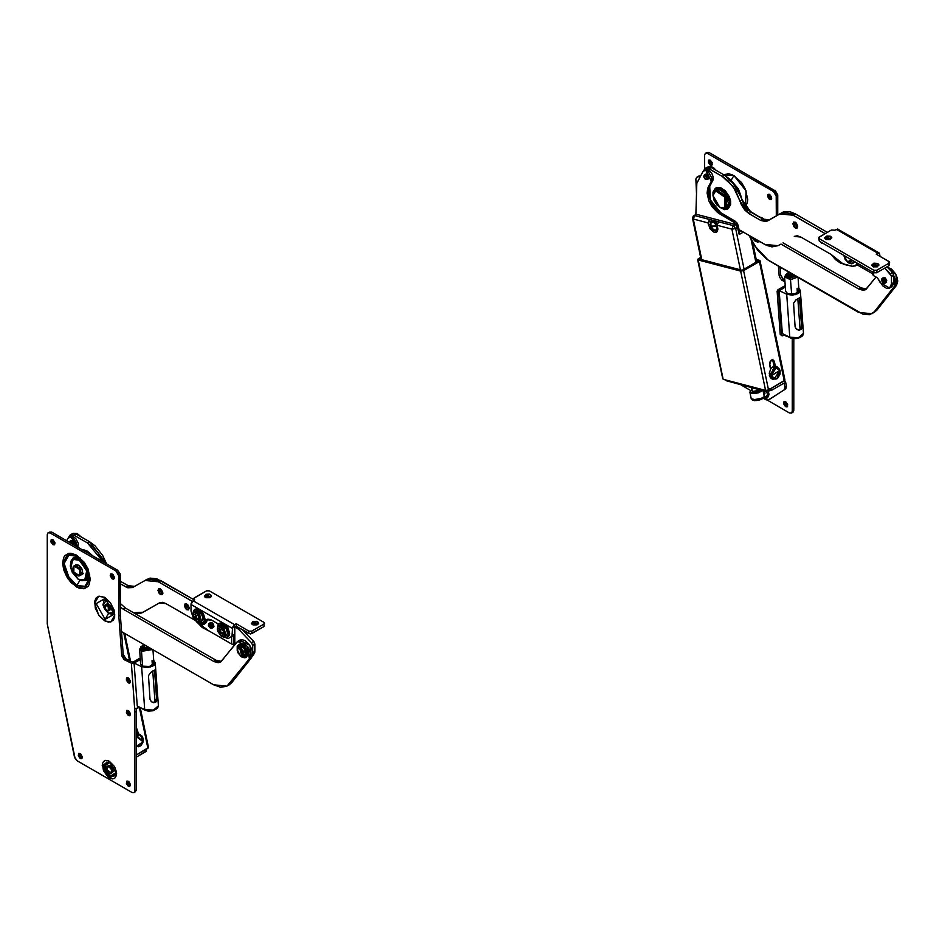 <?xml version="1.0" encoding="UTF-8"?>
<svg xmlns="http://www.w3.org/2000/svg" width="945" height="945" viewBox="0 0 945 945"><rect width="100%" height="100%" fill="white"/><g stroke="black" fill="none" stroke-linecap="round" stroke-linejoin="round"><path stroke-width="1.42" d="M771.132 398.341L772.112 397.715L771.132 398.341M733.875 175.522L731.076 180.377L733.875 175.522L728.583 173.691L723.764 174.766L733.875 175.522L746.018 190.89L745.451 206.872L747.424 202.419L747.696 199.454L745.357 189.248L741.553 182.645L733.875 175.522M762.143 217.858L761.788 218.472L762.143 217.858L758.398 216.523L765.155 220.126L762.143 217.858M785.165 401.542L787.209 405.795L785.708 406.669L784.208 401.625L785.708 401.767L783.937 401.838L783.748 404.023L785.295 406.385L786.878 406.941L787.657 404.413L785.708 401.767L787.197 406.811L785.708 406.669L787.752 406.031L785.708 404.212L785.165 401.542M769.135 194.245L771.191 198.497L769.679 199.371L768.179 194.327L769.679 194.469L767.919 194.54L767.718 196.725L769.265 199.088L770.86 199.643L771.64 197.115L769.679 194.469L771.179 199.513L769.679 199.371L771.734 198.733L769.691 196.914L769.135 194.245M709.766 159.965L711.821 164.217L710.309 165.091L708.809 160.048L710.309 160.201L708.549 160.272L708.348 162.446L709.896 164.808L711.49 165.363L712.27 162.835L710.309 160.201L711.809 165.245L710.309 165.091L712.365 164.454L710.321 162.635L709.766 159.965M785.708 335.936L786.701 336.219L785.708 335.936M783.44 279.413L781.928 280.287L783.44 279.413L784.87 280.11L783.688 279.543L782.176 280.417L784.988 281.752L781.928 280.287L779.389 276.991L781.928 280.287L783.44 279.413L780.712 275.456L780.05 266.998L780.617 274.806L783.44 279.413M791.473 413.119L789.477 412.93L791.473 413.119L792.3 411.288L791.473 413.119L792.985 412.256L793.812 410.425L792.3 411.288L792.3 338.57L792.3 411.288L793.812 410.425L793.812 338.771L793.812 410.425L792.548 412.41M706.647 152.617L708.998 152.523L775.514 190.996L777.735 194.835L777.782 215.094L777.782 195.509L774.959 190.607L708.998 152.523L705.49 153.196L707.486 153.397L774.002 191.859L776.223 195.709L776.282 215.968L776.282 196.383L777.782 195.509L776.282 196.383L773.447 191.481L774.959 190.607L773.447 191.481L707.486 153.397L708.998 152.523L705.49 153.196L704.663 155.027L705.49 153.196M704.663 168.706L704.663 155.027L704.663 168.706M778.42 266.053L779.117 275.68L780.617 274.806L779.117 275.68L778.42 266.053M789.477 412.93L767.08 399.995L789.477 412.93M750.495 390.427L741.057 384.969L750.495 390.427M781.291 335.002L780.263 334.412L777.144 291.19L777.818 289.867L785.271 285.555L778.007 289.749L779.507 290.458L785.378 287.067L779.33 290.587M784.078 334.979L782.791 335.723L784.078 334.979M779.507 290.458L778.007 289.749L777.144 291.414L778.645 292.135L779.176 290.717L778.645 292.135L781.763 335.132L782.602 335.806L780.263 334.412L777.144 291.414L778.645 292.135L781.763 335.132L780.263 334.412L782.141 335.794M858.674 312.393L768.415 260.288L755.09 246.22L748.853 235.281L757.949 250.567L766.572 259.107L863.376 314.425L869.79 314.626L876.795 310.184L896.592 285.272L895.978 274.676L887.343 267.246L891.478 269.112L895.399 273.625L897.1 277.381L897.75 281.067L896.592 285.272L894.431 286.524L896.592 285.272L876.795 310.184L871.999 313.716L858.674 312.393M783.051 242.83L860.978 287.823L858.816 289.075L780.877 244.082L858.816 289.075L860.978 287.823L783.051 242.83M875.991 277.015L866.092 289.312L863.364 290.351L858.816 289.075L865.478 289.737L875.991 277.015M893.698 275.716L894.431 286.524L874.621 311.425L895.092 285.378L895.399 280.523L893.698 275.716M872.022 313.705L876.795 310.184L874.149 312.476M866.47 288.957L860.978 287.823L866.47 288.957M705.088 168.399L707.262 167.147L711.254 167.537L724.449 175.156L730.154 179.479L737.561 188.858L743.585 203.659L748.251 210.156L762.958 219.157L769.596 219.819L766.56 220.409L762.958 219.157L760.784 220.398L748.936 213.558L744.743 210.003L741.423 204.9L735.387 190.11L727.993 180.731L722.275 176.408L707.982 168.281L705.088 168.399L703.541 170.844L705.088 168.399L709.093 168.789L711.254 167.537L724.449 175.156L722.275 176.408L733.166 186.685L740.053 201.179L742.215 199.927L751.098 212.306L748.936 213.558L760.784 220.398L766.017 221.591L783.44 211.975L789.925 211.715L795.395 213.948L793.233 215.188L795.395 213.948L827.359 232.399L795.395 213.948L782.07 212.625L767.446 221.059L760.784 220.398L762.958 219.157L751.098 212.306L748.936 213.558L740.053 201.179L742.215 199.927L735.328 185.433L724.449 175.156L722.275 176.408L709.093 168.789L711.254 167.537L710.191 167.017L711.987 166.958L716.18 170.383L713.321 167.537L709.093 166.792L706.553 167.726M739.214 230.615L742.073 231.36L739.214 230.615M705.478 174.329L706.966 174.163L708.372 175.51L708.573 178.77L706.6 174.022L705.478 174.329M739.049 233.167L739.569 232.411L738.116 225.335L736.734 222.536L719.11 211.621L714.763 207.427L711.266 201.994L709.104 196.076L708.573 190.512L709.175 187.382L713.109 179.822L713.168 176.786L711.774 173.372L708.703 170.206L707.368 169.627L703.789 170.679L705.868 170.502L707.368 169.627L705.572 169.687M738.907 233.143L739.533 232.186L738.116 225.335L737.112 225.926L735.375 224.461L733.308 225.666L694.681 215.566L696.749 214.373L735.375 224.461L737.691 227.332L735.623 228.525L737.691 227.332L739.191 234.49L743.337 232.092L739.191 234.49L737.112 225.914L738.116 225.335L735.423 221.378L733.911 222.252L736.143 224.851L733.911 222.252L717.598 212.495L711.975 206.589L708.868 200.895L707.049 193.146L707.663 188.256L711.597 180.696L711.656 177.66L708.526 172.084L704.911 170.383L702.832 171.718L703.777 170.691M702.832 171.718L696.831 183.33L695.91 214.456L696.831 183.33L702.832 171.718M739.533 232.186L738.801 232.612L739.533 232.186M735.423 221.378L733.911 222.252L719.133 213.511L720.645 212.649L735.423 221.378M709.754 186.082L710.38 200.033L720.645 212.649L719.133 213.511L708.868 200.895L708.242 186.945L709.754 186.082L708.242 186.945L711.349 181.275L712.861 180.4L709.754 186.082M712.861 180.4L707.368 169.627L705.868 170.502L711.349 181.275L712.861 180.4M769.573 364.605L771.38 360.092L772.856 359.821L774.309 361.203L775.408 366.223L774.475 361.781L773.022 361.392L772.136 359.809L773.022 361.392L774.475 361.781L772.904 359.832L770.919 360.423L769.632 362.644L770.506 369.058L769.573 364.605M756.272 259.462L759.437 260.288L756.272 259.462M768.521 389.942L784.267 380.859L759.378 261.541L743.644 270.624L768.521 389.942L784.905 380.126L784.267 380.859L759.378 261.541L759.993 260.643L759.437 260.288L760.016 260.725L759.378 261.541L743.644 270.624L740.679 271.109L698.237 260.029L723.114 379.347L765.568 390.439L740.679 271.109L743.644 270.624L768.521 389.942L765.568 390.439L768.521 389.942M698.284 258.776L700.67 257.394L697.823 259.131L698.237 260.029L740.679 271.109L765.568 390.439L723.114 379.347L697.658 259.591L698.284 258.776M700.906 258.481L699.749 259.154L742.191 270.246L757.925 261.151L756.555 260.796L757.925 261.151L742.191 270.246L699.749 259.154L700.906 258.481M774.038 366.27L773.022 361.392L774.038 366.27M722.701 378.461L697.658 259.591M784.102 383.091L770.99 390.651L767.517 390.38L765.592 391.324L764.292 390.108L724.39 379.677L764.292 390.108L765.261 391.301L767.505 390.344L771.191 390.545L784.102 383.091L784.917 387.048L784.102 383.091M769.206 399.487L784.255 389.765L784.917 387.048L786.429 386.174L785.756 388.891L769.065 399.57L763.182 398.27L766.147 399.841L768.545 399.806L785.756 388.891L769.206 399.487M785.602 382.229L786.429 386.174L785.342 381.556L783.7 381.189L785.602 382.229M770.588 388.738L783.7 381.189L770.789 388.643L771.191 390.545L770.789 388.643L768.935 388.95M765.261 391.301L726.292 380.717M769.076 389.623L769.336 390.852L769.076 389.623M770.447 398.766L769.076 399.558M784.255 389.765L785.756 388.891L786.429 386.174L784.917 387.048L784.255 389.765M883.232 277.759L884.933 277.665L883.232 277.759M889.611 288.071L891.773 286.831L893.698 282.555L893.698 275.326L892.517 272.621L893.616 274.641L891.537 276.578L890.344 273.873L892.517 272.621L886.965 266.856L892.517 272.621L890.344 273.873L884.803 268.108L891.454 275.893L891.466 284.882L889.127 288.308L886.54 288.32L882.713 285.886L877.492 277.877L873.629 275.645L873.629 272.609L873.629 275.645L877.492 277.877L880.268 282.697L889.599 288.083L891.537 283.807L891.537 276.578L893.698 275.326L893.698 282.555L891.537 283.807L893.698 282.555L893.627 283.642L891.761 286.843M873.629 266.927L873.629 265.769L873.629 266.927M886.032 282.602L886.812 280.192L884.933 277.665L886.032 282.602M872.731 273.826L857.15 264.824L872.731 273.826M872.731 272.089L872.79 274.747L873.629 275.645L872.731 272.089M741.73 198.226L731.962 181.298L738.435 188.846L741.73 198.226M725.299 207.971L726.244 207.427L726.339 196.052L716.44 190.016L715.306 190.666L725.205 196.702L725.11 208.077L719.83 207.427L713.05 195.674L716.062 190.228M724.449 207.994L720.905 207.947L717.007 205.077L714.054 200.364L713.05 195.379L713.664 192.756L716.275 190.866L718.755 191.233L722.653 194.103L724.803 197.127L726.528 202.218L726.433 205.207L724.921 208.183L725.299 196.867L715.306 190.666L724.803 197.127L724.449 207.994M725.11 208.077L727.674 205.88L728.311 203.151L726.422 196.206L724.189 193.052L720.125 190.063L717.538 189.685L715.117 190.772M885.04 277.724L883.398 278.68L884.733 283.346L883.28 283.181L881.933 278.503L885.04 277.724M883.28 283.181L881.378 280.181L882.287 278.385L884.142 279.318L885.288 281.681L884.945 283.181L883.28 283.181M851.669 260.04L850.571 262.474L847.759 262.119L851.669 260.04M851.079 259.591L850.087 262.297L847.618 262.048L845.149 259.45L844.133 256.012L847.618 262.048L851.079 259.591M851.126 262.037L852.65 260.489M850.571 262.474L852.662 260.489M707.427 177.849L708.974 176.951L707.427 177.849L706.931 179.644L703.777 176.821L704.273 175.026L707.427 177.849L706.86 176.443L705.502 175.097L703.978 175.286L703.907 177.294L705.336 179.337L707.002 179.597L707.427 177.849M706.789 175.085L706.754 174.211M709.01 177.955L708.348 177.589M710.935 226.091L717.29 225.961L713.546 222.335L711.018 222.701L710.935 226.091L713.357 229.481L715.164 230.178L716.499 229.493L716.593 226.103L710.935 226.091M713.062 221.39L714.16 221.39M714.774 221.626L717.066 223.835M717.798 228.678L717.373 229.162M777.062 366.648L775.703 366.294L769.36 375.685L770.718 376.039L777.062 366.648L780.038 370.558L770.718 376.039L776.802 378.957L780.038 370.145L773.695 379.536L770.718 376.039L769.36 375.685L772.337 379.181L770.258 377.693L769.171 373.216L770.919 368.444L773.53 366.412L775.432 366.235M780.038 370.145L773.967 367.239L770.718 376.039L780.038 370.145M780.038 370.558L778.621 368.077L777.109 367.357L775.396 367.522L773.045 369.353L771.474 374.775L773.057 378.343L775.408 379.099L777.912 377.87L780.038 373.936L780.038 370.558M750.696 236.345L754.027 239.676L756.815 239.876L753.756 239.522L750.696 236.345M757.205 240.101L753.897 239.605L757.205 240.101M764.174 396.865L757.996 400.172L751.275 399.026M752.35 399.971L763.336 398.01M760.229 390.131L756.012 392.376L752.409 391.49L760.229 390.131M762.461 390.568L755.433 393.545L749.798 392.033L751.96 389.387L749.822 392.128L752.267 393.533L758.339 392.931L762.461 390.568M764.257 396.557L763.04 390.71L764.269 396.687L761.977 399.073L754.405 400.621L751.216 398.837L757.76 400.219L764.257 396.699M751.204 398.388L749.798 392.045M763.288 398.058L759.709 399.959M758.54 400.267L756.142 400.609M755.02 400.621L752.444 400.03M788.862 272.089L787.917 272.833L790.681 275.467L787.492 273.826L787.598 275.385L790.8 277.027L790.811 273.211L790.681 275.467L793.564 274.806L790.681 275.467L790.8 277.027L794.662 275.432L790.8 277.027L788.39 276.448L787.598 275.373M786.878 273.707L786.086 276.176L790.611 277.936L786.866 273.719L785.886 274.487L790.552 279.779L790.611 277.936L795.914 276.164L790.611 277.936L790.552 279.779L797.545 277.098L790.552 279.779L791.615 294.486L790.552 279.779L784.622 276.731L786.464 274.085M796.517 329.309L797.379 329.38M797.048 288.237L797.391 292.974L797.048 288.237L798.997 290.623L797.037 293.198L792.323 294.462L787.634 293.682L785.697 291.45L784.622 276.731M797.793 298.478L800.025 329.155L797.793 298.478M779.176 290.647L782.295 333.644L789.807 337.223L786.689 294.226L779.176 290.647L785.378 287.067L779.176 290.647L786.689 294.226L789.807 337.223L798.655 337.648L803.439 333.384L802.671 335.782L798.289 338.369L793.351 338.735L790.174 337.885L782.295 333.644L779.176 290.647M783.322 334.235L789.807 337.223L798.135 337.778L803.404 333.963M798.82 288.166L800.32 290.387L795.525 294.651L786.689 294.226L792.323 295.171L797.97 293.647L800.32 290.552L798.82 288.166M795.064 326.816L793.505 303.262L795.832 299.978L800.072 297.533L800.97 299.837L802.506 326.663L801.301 329.309L798.891 330.254L796.387 329.214L795.064 326.816L793.505 303.262L795.832 299.978L800.072 297.533L800.97 299.837L799.624 299.199L800.97 299.837L802.506 326.663L801.301 329.309L798.891 330.254L796.387 329.214L795.064 326.816M790.174 337.885L796.824 338.464L801.065 336.751M798.986 290.481L794.993 294.037L787.634 293.682L785.685 291.308M797.887 329.781L796.942 329.592L797.887 329.781M799.659 329.403L798.808 329.722L799.659 329.403M800.887 328.057L801.23 327.124L800.887 328.057M801.419 326.096L801.466 325.033L801.419 326.096M801.419 323.922L801.466 325.033L801.419 323.922M797.934 329.462L796.694 329.321M801.265 321.82L802.612 322.469L801.265 321.82M872.778 266.561L871.727 265.096L877.87 263.631L877.87 266.124L872.448 266.348L875.33 265.521L877.87 266.124L877.87 263.631L878.85 264.695L877.326 266.821L873.322 266.821L871.727 265.096L873.948 263.171L877.326 263.371L878.921 265.096L872.778 266.561M825.658 239.357L824.607 237.892L830.749 236.427L830.749 238.92L825.328 239.144L828.21 238.317L830.749 238.92L830.749 236.427L831.73 237.49L830.206 239.617L826.202 239.617L824.607 237.892L826.828 235.966L830.206 236.167L831.801 237.892L825.658 239.357M889.233 264.234L888.985 265.699L876.736 272.762L873.912 272.762L873.912 270.258L876.736 270.258L888.985 263.194L889.422 261.93L876.263 254.217L879.405 253.142L880.031 256.39L879.405 253.142L837.613 229.08L834.801 230.273L831.505 230.001L819.008 237.254L819.008 239.746M838.534 230.131L837.931 229.198L834.801 230.273L831.505 230.001L819.256 237.077L819.256 238.707L873.912 270.258L819.256 238.707L819.256 241.211L873.912 272.762L819.256 241.211L818.665 237.892M889.576 262.379L888.985 265.699L888.985 263.194L876.736 270.258L876.736 272.762L888.985 265.699L888.985 261.552L876.263 254.217L877.87 253.284L836.408 229.351L877.87 253.284L879.405 253.142M876.736 272.762L876.736 270.258L873.912 270.258L873.912 272.762L876.736 272.762M716.227 231.36L717.243 231.466L714.349 232.446L716.227 231.36L714.125 230.237L716.227 231.36M717.645 227.662L716.44 232.246L714.349 232.446L710.014 228.808L708.065 222.902L693.287 219.051L701.769 259.686L693.287 219.051L708.065 222.902L709.447 219.429L710.356 223.776L709.447 219.429L694.681 215.566L696.749 214.373L735.375 224.461L733.308 225.666L735.623 228.525L744.093 269.148L735.623 228.525L731.926 229.139L717.149 225.276L717.574 230.781L716.664 232.104L714.349 232.446L708.561 225.288L710.356 224.248L708.561 225.288L708.065 222.902L709.447 219.429L718.543 221.803L717.101 224.284L717.645 227.662M740.396 269.774L731.926 229.139L740.396 269.774M755.87 262.344L751.051 239.227L755.87 262.344M695.827 214.515L695.461 215.035M701.119 259.509L692.567 218.496L693.287 219.051L692.567 218.496L693.181 216.192L694.681 215.566L693.287 219.051L694.681 215.566L693.843 215.649L695.91 214.456M733.308 225.666L731.926 229.139L735.623 228.525L733.308 225.666L718.543 221.803L717.149 225.276L731.926 229.139L733.308 225.666M795.312 227.934L793.587 222.099L795.312 222.276L797.048 228.111L795.312 227.934L797.486 226.682L795.312 227.934L793.954 226.67L792.867 223.693L793.954 221.969L796.257 223.032L797.722 225.938L797.048 228.111L795.312 227.934M795.052 222.134L797.745 226.824L795.749 224.851L795.052 222.134M821.701 243.172L820.26 241.79L823.142 243.456L821.701 243.172M739.002 229.588L766.537 245.381L771.9 246.928L778.018 245.735L764.682 244.424L739.002 229.588M780.18 244.483L778.018 245.735M794.237 236.38L800.899 237.03L831.127 254.488L800.899 237.03L797.297 235.777L794.237 236.38M843.684 264.305L831.127 254.488L835.534 259.603L840.436 263.1L852.142 266.254L843.684 264.305M855.319 265.888L857.682 264.505M857.245 263.147L855.308 265.899L852.142 266.254L855.52 265.758L857.245 263.147M793.233 215.188L825.186 233.651L791.378 214.232L786.016 212.684L779.897 213.877L793.233 215.188M696.725 177.306L699.194 175.924L696.548 177.412L695.898 179.125L696.725 177.306L700.528 176.16L697.02 177.176L698.627 176.242M695.898 179.125L696.43 192.851L695.898 179.125M853.642 263.005L854.764 261.718L852.697 263.549L849.035 263.194L851.906 263.844L854.115 261.34L852.697 263.549M843.956 255.469L844.145 256.378L843.956 255.469M847.299 261.848L849.035 263.194L847.299 261.848M759.886 241.648L755.173 241.211L757.689 242.085L759.839 241.672M750.46 236.203L755.173 241.211L750.46 236.203M727.343 209.105L728.276 208.561L730.591 200.99L725.406 190.878L724.472 191.422L729.646 201.533L727.331 209.105L719.535 207.238L724.697 209.648L727.426 209.058L729.221 206.884L729.634 201.45L728.323 197.186L724.472 191.422L725.406 190.878L729.268 196.643L730.579 200.907L730.627 204.758L728.371 208.514M716.275 187.795L720.503 187.571L725.406 190.878L716.286 187.783L715.341 188.327L724.472 191.422L719.558 188.114L715.259 188.386L712.991 192.13L713.05 196.017L715.341 188.327M764.092 390.994L764.966 393.333L764.422 394.561L764.93 392.896L764.092 390.994M768.084 394.809L766.986 390.687L768.084 394.809L769.017 394.266L768.12 390.533L769.017 394.266L766.702 397.857L765.426 398.164L768.084 394.809M766.501 390.97L767.517 394.809L766.501 390.97M763.843 397.585L766.643 397.349L767.517 394.809L764.363 397.88L765.426 398.164L763.843 397.585M767.647 397.313L769.017 394.266L768.309 396.735L766.702 397.857M763.962 394.715L763.265 391.324L763.962 394.715M874.408 250.177L875.129 250.673M849.909 236.026L850.63 236.522M76.462 555.081L68.17 553.486L62.642 563.055L68.17 579.013L76.462 586.987L76.911 585.498L69.257 578.139L64.154 563.409L69.257 554.585L76.911 556.05L76.462 555.081L84.14 562.192L87.956 568.795L90.283 579.013L89.232 584.506L87.956 586.526L84.14 588.735L79.156 588.239L71.17 582.722L66.693 576.674L63.693 569.764L62.642 563.055L63.693 557.55L64.981 555.53L68.784 553.333L71.17 553.238L76.462 555.081L85.924 565.571L89.657 578.139L85.924 586.396L76.911 585.498L79.994 580.147L76.911 585.498L67.886 575.977L64.154 563.409L67.886 555.164L76.911 556.05L80.23 557.975L76.911 556.05L84.554 563.409L89.657 578.139L84.554 586.975L76.911 585.498L76.462 586.987L84.755 588.581L90.283 579.013L84.755 563.055L76.462 555.081M104.73 597.405L98.646 596.236L94.594 603.264L98.646 614.971L104.73 620.83L105.178 619.341L96.106 603.619L105.178 598.386L104.73 597.405L110.376 602.638L114.109 610.045L114.688 617.144L113.164 620.499L108.616 622.176L104.73 620.83L99.095 615.608L95.362 608.19L94.783 601.091L96.307 597.748L99.095 596.13L104.73 597.405L114.25 614.108L105.178 619.341L108.604 613.411L114.05 611.793L111.746 614.132L108.604 613.411L105.178 619.341L96.106 603.619L105.178 598.386L114.25 614.108L105.178 619.341L104.73 620.83L110.825 621.999L114.877 614.971L110.825 603.264L104.73 597.405M115.94 773.553L114.392 776.01L112.549 776.365L110.388 775.609L107.246 772.691L104.73 765.816L106.395 762.154L110.14 762.414L104.741 765.958L110.388 775.609L109.443 777.959L116.672 773.79L109.443 761.28L102.225 765.45L109.443 777.959L109.892 776.471L103.737 765.816L109.892 762.261L109.443 761.28L114.558 766.678L116.53 772.089L116.53 775.337L114.558 778.467L112.207 778.928L108.037 776.991L103.442 770.789L102.367 763.903L103.442 761.528L105.438 760.371L108.037 760.63L110.388 762.556L116.046 772.927L109.892 776.471L116.034 772.632M89.48 576.32L86.893 580.395L82.321 580.667L89.527 576.013M108.604 604.115L109.939 609.962L110.955 608.793L110.6 606.501L108.604 604.115L106.903 603.949L108.604 604.115M128.296 781.326L129.796 786.37L128.296 786.216L130.351 785.578L128.307 783.771L127.752 781.09L129.808 785.354L128.296 786.216L126.335 783.57L126.795 781.172L129.111 781.976L130.375 784.492L129.477 786.488L128.296 786.216L126.795 781.172L128.296 781.326M80.23 753.578L81.731 758.622L80.23 758.469L82.286 757.831L80.242 756.012L79.687 753.342L81.742 757.595L80.23 758.469L78.27 755.823L78.73 753.425L81.046 754.228L82.357 757.252L81.412 758.74L80.23 758.469L78.73 753.425L80.23 753.578M112.278 574.028L113.778 579.072L112.278 578.919L114.321 578.281L112.278 576.462L111.734 573.792L113.778 578.045L112.278 578.919L110.199 575.753L110.778 573.875L113.081 574.678L114.357 577.194L113.447 579.19L112.278 578.919L110.778 573.875L112.278 574.028M52.908 539.749L54.408 544.792L52.908 544.639L54.952 544.001L52.908 542.194L52.365 539.512L54.408 543.777L52.908 544.639L50.947 542.005L51.136 539.819L53.322 540.032L54.987 542.914L54.078 544.911L52.908 544.639L51.408 539.595L52.908 539.749M128.296 710.593L129.796 715.637L128.296 715.483L130.351 714.845L128.307 713.038L127.752 710.356L129.808 714.621L128.296 715.483L126.335 712.849L126.795 710.439L129.111 711.242L130.375 713.758L129.477 715.755L128.296 715.483L126.795 710.439L128.296 710.593M128.296 677.943L129.796 682.987L128.296 682.845L130.351 682.207L128.307 680.388L127.752 677.719L129.808 681.971L128.296 682.845L126.335 680.199L126.535 678.014L128.709 678.226L130.375 681.121L129.477 683.105L128.296 682.845L126.795 677.801L128.296 677.943M135.147 791.957L136.399 789.973L136.399 711.16L134.887 712.034L134.627 708.348L137.639 708.195L137.521 706.683L137.639 708.195L139.01 707.403L136.942 708.478L134.627 708.348L131.343 663.095L134.344 662.941L131.343 663.095L124.764 659.964L126.028 658.96L132.843 662.221L140.203 657.98L132.843 662.221L126.276 659.09L124.516 659.834L121.704 655.228L123.216 654.353L126.028 658.96L123.996 659.48L121.799 655.877L118.869 616.187L118.869 575.93L118.042 573.142L116.046 571.028L50.073 532.945L48.077 532.744L47.25 534.575L47.25 623.806L75.127 758.575L77.195 760.796L132.064 792.477L134.06 792.678L134.887 790.847L134.887 712.034L131.343 663.095L124.516 659.834L126.028 658.96L124.114 656.999L123.216 654.353L120.381 615.325L120.169 573.686L117.546 570.166L51.585 532.07L49.234 532.165M110.388 765.757L112.018 772.75L113.211 771.356L112.42 767.907L110.388 765.757L108.356 765.556L110.388 765.757M136.399 711.16L136.21 708.596L136.399 711.16L134.887 712.034L134.887 790.847L136.399 789.973L136.399 711.16M134.06 792.678L136.399 789.973L134.06 792.678L132.064 792.477L77.195 760.796L74.466 756.803L47.25 623.806L47.25 534.575L48.077 532.744L51.585 532.07L48.077 532.744M117.546 570.166L51.585 532.07L50.073 532.945L116.046 571.028L117.546 570.166L116.046 571.028L118.869 575.93L120.381 575.056L117.546 570.166M120.381 615.325L120.381 575.056L118.869 575.93L118.869 616.187L120.381 615.325L118.869 616.187L121.704 655.228L123.216 654.353L120.381 615.325M134.344 662.941L140.309 659.492L134.344 662.941M107.08 599.721L102.993 604.54L108.604 613.411L104.6 609.194L103.052 604.954L103.903 600.547L107.08 599.721M78.683 557.231L71.04 561.141L73.568 557.314L78.683 557.231M109.892 776.471L103.737 765.816L109.892 762.261L116.046 772.927L109.892 776.471M213.605 684.818L121.562 631.567L213.605 684.818L220.575 687.298L226.552 686.342L231.726 682.597L251.535 657.696L249.858 645.293L239.817 640.143L237.656 641.395L247.684 646.545L249.362 658.948L251.535 657.696L249.362 658.948L226.942 686.141L213.605 684.818M123.181 609.206L120.381 607.103L123.181 609.206L125.342 607.954L123.181 609.206L213.747 661.5L123.181 609.206M120.381 603.453L125.342 607.954L215.921 660.248L213.747 661.5L215.921 660.248L125.342 607.954L120.381 603.453M239.806 640.155L242.074 639.659L244.944 640.556L249.161 644.325L252.031 649.806L252.587 655.133L251.535 657.696L229.103 684.889L231.726 682.597L229.564 683.849L250.023 657.803L250.33 652.948L248.169 647.301L242.782 641.809L238.624 641.017L236.604 642.305L221.035 661.736L218.307 662.776L213.747 661.5L220.409 662.161L237.656 641.395M221.402 661.382L215.921 660.248L221.402 661.382M70.591 540.871L71.714 540.564L73.178 541.627L73.958 544.993L71.714 540.564L70.591 540.871M70.686 536.228L72.481 536.169L77.821 547.226L78.281 543.34L75.765 538.414L72.481 536.169L70.981 537.043L76.864 546.671L76.238 542.477L73.639 538.638L70.024 536.925L67.945 538.272L72.481 536.169L68.914 537.232M67.945 538.272L66.646 540.776L67.945 538.272M75.305 533.571L77.1 533.512L81.294 536.937L77.1 533.512L73.226 533.37L71.666 534.279M136.399 727.662L138.537 733.911L136.399 727.662M146.002 749.078L136.399 754.901L147.869 748.275L139.387 707.581L147.869 748.275L148.507 747.554L136.399 754.901L145.778 749.468M129.607 660.673L123.83 632.985L129.607 660.673M137.179 733.958L136.399 730.237L137.179 733.958M146.392 750.932L136.399 757.039L146.014 751.488L146.062 749.326M145.613 749.586L146.014 751.488L145.613 749.586M211.975 622.66L213.074 627.61L213.972 626.606L213.416 624.172L211.975 622.66L210.546 622.519L211.975 622.66M252.917 655.665L254.784 652.463L254.158 642.057L242.605 629.961L253.673 641.454L251.5 642.706L238.553 629.252L234.785 627.067L234.785 644.478L234.785 627.067L238.553 629.252L251.5 642.706L253.673 641.454L254.855 644.159L254.855 651.389L252.693 652.641L252.693 645.411L254.855 644.159L252.693 645.411L251.5 642.706L252.693 645.411L252.669 653.16L254.855 651.389L252.398 655.972M239.971 628.437L238.553 629.252L239.971 628.437M233.793 644.478L234.785 644.478L233.793 644.478L233.793 635.264L233.793 644.478L231.619 643.97L231.619 636.517L231.619 643.97L233.793 644.478M201.143 623.653L204.274 628.177L231.619 643.97L204.274 628.177L201.143 623.653M82.888 549.553L92.988 555.979L87.389 551.112L82.888 549.553M81.778 568.488L79.888 569.575L79.675 575.718L73.793 572.056L74.005 565.913L79.888 569.575L81.778 568.488M77.833 564.708L77.762 566.22M81.424 572.41L82.203 572.847M73.793 572.056L72.859 569.055L73.273 566.646L74.242 565.795L76.38 565.949L79.888 569.575L80.691 574.3L79.439 575.836L78.069 575.93L75.742 574.631L73.793 572.056M73.545 558.979L77.561 558.022L82.18 560.444L80.845 559.44L79.345 560.314L86.68 570.898L84.719 580.112L78.104 579.143L72.304 572.422L70.308 566.079L71.147 560.952L74.537 558.79L79.345 560.314L83.94 565.004L86.775 571.288L86.905 577.052L84.27 580.336L81.388 580.561L78.104 579.143L70.781 568.559L72.73 559.334L79.345 560.314L80.845 559.44L74.242 558.471L72.753 559.322M74.017 565.901L75.895 564.827L79.014 565.287L81.553 574.631L82.723 572.363L81.754 568.453L79.014 565.287L76.108 564.72M84.719 580.112L86.231 579.238L88.487 571.371L88.405 576.178L86.208 579.261M239.357 646.971L242.062 656.491L244.342 652.026L239.357 646.971L243.574 656.444L240.762 656.09L237.786 652.688L237.667 648.152L240.526 647.904L243.467 651.294L243.893 655.298L242.652 656.432L240.739 656.078L242.463 656.692L240.632 656.019L237.136 649.983L240.491 646.309L237.148 649.817L238.246 647.207L239.357 646.971M243.574 656.444L244.708 655.795L240.491 646.309L239.38 646.557L241.92 646.758L244.625 649.499L245.806 653.219L244.79 655.747M210.381 623.641L212.023 622.696L210.381 623.641L211.774 628.354L210.381 628.212L208.975 623.511L211.774 625.117L212.318 627.492L211.479 628.46L209.625 627.598L208.432 625.259L208.727 623.712L210.381 623.641M72.127 543.257L73.663 542.359L72.127 543.257L70.462 541.579L68.95 542.099L69.387 541.579L72.481 544.143L72.127 543.257M72.316 542.773L71.95 541.828M71.867 541.355L71.891 540.623M73.982 544.45L73.249 543.966M143.12 741.872L136.399 746.196L138.36 746.798L140.876 745.711L143.108 741.884L136.399 747.082L143.12 741.872L136.399 735.446L140.203 734.336L143.12 741.872L143.215 738.482L141.892 735.895L139.588 734.997L136.399 736.781L143.108 741.884M140.203 734.336L136.399 734.218L138.761 733.958M108.143 606.631L108.38 610.86L105.285 609.312L105.049 605.095L108.143 606.631L110.057 605.532L108.143 606.631L105.946 604.965L104.434 605.969L105.285 609.312L107.482 610.99L108.994 609.986L108.143 606.631M110.896 609.041L108.675 607.351M108.073 606.206L107.884 603.831M143.794 644.514L142.86 645.258L143.475 647.455L145.022 645.222L143.475 647.455L142.423 646.25L143.581 649.014L143.475 647.455L143.581 649.014L142.541 647.797M141.809 646.132L140.817 646.912L141.502 651.4L142.364 649.723L141.821 646.132L142.565 645.659L140.805 647.821L142.364 649.723L141.502 651.4L139.565 649.156L141.396 646.51M152.818 661.157L151.991 660.661L152.334 665.398L151.991 660.661L153.799 663.733L151.968 665.623L147.266 666.886L142.565 666.107L141.502 651.4L142.565 666.107L140.628 663.874L139.565 649.156M152.476 649.522L141.502 651.4L152.476 649.522M150.857 648.589L142.364 649.723L147.16 650.243L150.857 648.589M149.593 647.857L146.818 649.369L143.581 649.014L149.593 647.857M148.495 647.219L143.475 647.455L148.495 647.219M152.736 670.903L154.956 701.58L152.736 670.903M134.119 663.071L137.238 706.069L144.75 709.648L141.62 666.65L134.119 663.071L140.309 659.492L134.119 663.071L141.62 666.65L144.75 709.648L153.586 710.073L158.37 705.797L157.602 708.207L153.232 710.794L148.294 711.16L145.117 710.309L137.238 706.069L134.119 663.071M138.254 706.659L144.75 709.648L153.078 710.203L158.347 706.387M153.751 660.59L155.252 662.811L150.468 667.076L141.62 666.65L147.266 667.595L152.913 666.071L155.263 662.977L153.751 660.59M150.007 699.241L148.448 675.687L150.775 672.403L155.004 669.958L155.901 672.261L157.449 699.087L156.232 701.733L153.834 702.678L151.33 701.639L150.007 699.241L148.448 675.687L150.775 672.403L155.004 669.958L155.901 672.261L154.555 671.623L155.901 672.261L157.449 699.087L156.232 701.733L153.834 702.678L151.33 701.639L150.007 699.241M145.117 710.309L151.767 710.888L156.008 709.175M153.929 662.906L149.936 666.461L142.565 666.107L140.628 663.733M152.818 702.206L151.885 702.017L152.818 702.206M154.602 701.828L153.751 702.147L154.602 701.828M155.83 700.481L156.173 699.548L155.83 700.481M156.35 698.52L156.398 697.445L156.35 698.52M156.35 696.347L156.398 697.445L156.35 696.347M156.197 694.244L157.543 694.894L156.197 694.244M111.923 769.171L112.798 768.663L111.923 769.171L111.545 773.034L107.163 769.962L107.541 766.111L111.923 769.171L111.156 767.812L109.041 766.064L106.95 766.773L107.163 769.962L109.49 772.809L111.073 773.199L112.136 772.372L111.923 769.171M257.595 621.739L258.647 623.204L252.504 624.68L251.512 623.617L253.047 621.479L256.426 621.29L258.647 623.204L257.04 624.94L253.047 624.94L251.453 623.204L257.595 621.739L257.595 624.243L257.595 621.739M257.914 624.456L255.044 623.629L252.173 624.456L257.914 624.456M210.475 594.535L211.526 596L205.384 597.476L204.392 596.413L205.927 594.275L209.306 594.086L211.526 596L209.932 597.736L205.927 597.736L204.333 596L210.475 594.535L210.475 597.039L210.475 594.535M210.794 597.252L207.924 596.425L205.053 597.252L210.794 597.252M264.246 625.07L263.998 626.523L250.33 633.941L236.203 626.251L234.596 627.185L234.596 634.119L232.435 635.371L232.588 627.374L233.769 625.342L236.203 623.747L236.203 626.251L234.596 627.185L234.49 634.686L228.135 638.536L226.009 637.792L228.135 638.536L232.009 636.292L228.135 638.536M203.789 624.48L206.364 622.46L207.557 619.199L206.364 622.46L204.191 623.712L206.364 619.636L211.692 620.156L210.31 619.507L207.735 619.176L205.691 620.144L203.73 624.503L201.509 623.641L203.789 624.48L205.207 623.251M218.531 624.113L211.692 620.156L218.531 624.113M264.588 623.204L263.998 622.389L263.998 626.523L263.998 624.031L263.998 626.523L251.748 633.599L251.748 631.095L263.998 624.031L251.748 631.095L251.748 633.599L248.925 633.599L248.925 631.095L251.748 631.095L248.925 631.095L236.203 623.747L248.925 631.095L248.925 633.599L236.203 626.251L236.203 623.747L234.596 624.68L232.435 628.437L190.961 604.493L193.134 600.736L234.596 624.68L193.134 600.736L194.729 599.815L193.678 598.728L194.257 597.913L206.518 590.838L209.341 590.838L263.998 622.389L209.341 590.838L206.813 590.696L193.831 598.279L194.729 599.815L192.308 601.41L191.126 603.442L190.961 611.025L190.961 604.493L232.435 628.437L232.009 636.292L234.183 635.04L230.296 637.284M193.182 617.498L190.961 611.025L193.182 617.498M232.009 636.292L234.596 634.119L232.009 636.292M160.426 594.476L158.701 588.652L160.426 588.818L162.162 594.653L160.426 594.476L162.599 593.236L160.426 594.476L159.067 593.224L157.98 590.235L159.067 588.511L161.371 589.585L162.835 592.491L162.469 594.405L160.426 594.476M160.166 588.688L162.871 593.365L160.863 591.405L160.166 588.688M186.815 609.714L185.09 603.89L186.815 604.056L188.551 609.891L186.815 609.714L188.988 608.462L186.815 609.714L185.456 608.45L184.369 605.473L185.456 603.749L187.76 604.812L189.224 607.718L188.551 609.891L186.815 609.714M186.555 603.914L189.248 608.604L187.252 606.631L186.555 603.914M143.132 612.289L133.552 612.703L138.691 613.529L141.762 612.927L159.362 602.91L166.013 603.583L194.552 620.062L166.013 603.583L162.41 602.331L159.351 602.922L145.294 611.037M208.798 630.858L197.139 622.259L202.254 627.515L208.798 630.858M193.678 599.638L160.508 580.49L158.347 581.742L192.343 601.374L158.347 581.742L160.508 580.49L147.184 579.167L145.01 580.419L158.347 581.742L151.129 579.238L145.01 580.419L150.042 578.116L156.835 578.789L193.678 599.638M132.56 587.613L145.01 580.419L132.56 587.613L125.898 586.951L128.071 585.699L134.722 586.372L129.902 586.55L120.381 581.258L128.071 585.699L125.898 586.951L120.381 583.762L127.74 587.802L132.56 587.613M111.711 574.926L114.392 577.596L111.711 574.926M75.269 533.582L89.562 541.709L95.268 546.021L102.674 555.4L106.537 563.799L89.562 541.709L87.401 542.962L103.135 561.838L98.28 553.238L93.106 547.273L87.401 542.962L74.206 535.342L76.368 534.09L89.562 541.709L87.401 542.962L74.206 535.342L76.368 534.09L72.375 533.689L70.202 534.941L74.206 535.342L70.202 534.941L68.654 537.398L70.202 534.941M246.692 656.952L248.169 653.55L246.598 648.435L242.912 644.608L240.94 643.947L238.376 644.833L239.309 644.289M245.712 657.519L246.645 656.976L246.964 649.109L240.042 644.006L239.109 644.549L246.031 649.652L245.712 657.519L240.313 655.818L242.109 657.2L244.979 657.803L246.385 656.94L247.141 655.204L246.799 651.566L243.964 646.723L239.995 644.49L237.23 646.179L237.16 650.349L238.376 644.833M225.583 636.009L226.776 635.323L227.497 632.985L226.233 628.744L223.197 625.531L221.862 626.381L224.745 636.517L226.127 635.831L223.197 625.531L220.031 625.306M222.772 636.576L225.134 636.257L221.862 626.381L221.095 627.362L224.851 633.882L221.39 636.257M219.665 631.118L219.984 629.146L220.929 629.689L220.598 631.673L218.153 631.295L217.326 629.535L221.095 636.056L224.851 633.882L222.76 633.422L224.851 633.882L221.095 627.362L217.326 629.535L219.476 631.331L219.984 629.146L220.929 629.689L220.681 631.957L222.76 632.866L222.76 633.953L220.894 633.245L221.992 632.607L220.681 633.233L222.76 633.953L222.76 632.866L218.283 631.272L218.283 630.35L218.153 631.295L218.153 630.209L219.571 631.307L220.764 630.492L219.571 631.307M227.556 637.178L229.6 633.327L227.19 637.426L222.784 636.776L226.339 637.745L228.418 636.009L229.6 633.327L227.946 627.752L223.941 623.535L221.78 622.779L219.594 623.393M217.551 627.716L217.964 624.988L219.193 623.57L223.197 623.972L227.19 628.189L228.844 633.764L225.359 625.72L219.193 623.57L217.551 627.716M227.19 637.426L229.174 635.583L229.6 633.327L226.115 625.283L219.949 623.145L219.193 623.57M222.76 633.788L222.169 632.678L222.76 633.788M220.799 630.303L220.126 629.228L220.799 630.303M220.87 634.827L220.079 634.367L220.882 632.146L220.079 634.367L220.87 634.827M220.929 635.005L219.665 632.866L220.87 632.17L219.571 632.595L220.445 634.756L220.681 633.233L220.929 635.005M218.153 631.295L219.382 632.37L220.598 631.673L219.571 632.595L218.153 631.295M224.745 636.517L221.095 636.056L217.326 629.535L221.862 626.381L218.401 626.452M223.197 625.531L220.043 625.295L218.756 626.157L221.862 626.381L223.197 625.531M201.084 621.869L202.915 619.766L202.265 615.656L199.537 611.958L198.686 611.38L197.351 612.23L200.234 622.377L201.616 621.692L198.686 611.38L196.3 610.836L194.257 612.006L197.351 612.23L196.584 613.222L200.352 619.743L196.891 622.105M198.273 622.424L200.635 622.117L197.351 612.23L193.902 612.301M195.166 616.979L193.654 616.057L195.072 618.443L196.099 617.534L193.784 617.12L193.784 616.199L194.883 618.231L196.099 617.534L193.654 617.144L192.827 615.396L196.584 621.916L200.352 619.743L198.249 619.27L200.352 619.743L196.584 613.222L192.827 615.396L194.977 617.179L195.485 615.006L196.43 615.549L196.182 617.806L198.261 618.715L198.261 619.802L196.383 619.093L197.481 618.467L196.182 619.081L197.765 619.648L198.261 618.715L196.182 617.806L196.43 615.549L195.485 615.006L195.166 616.979L196.217 616.447M203.045 623.027L205.1 619.188L202.691 623.275L198.285 622.625L201.828 623.594L203.919 621.869L205.1 619.188L203.447 613.612L199.442 609.395L197.281 608.639L195.083 609.241M193.052 613.565L193.465 610.836L194.694 609.43L198.686 609.82L202.691 614.049L204.344 619.613L200.86 611.569L194.694 609.43L193.052 613.565M202.691 623.275L204.663 621.432L205.1 619.188L201.604 611.131L195.45 608.993L194.694 609.43M198.261 619.636L197.67 618.526L198.261 619.636M196.3 616.152L195.627 615.089L196.3 616.152M196.371 620.676L195.568 620.215L196.383 618.006L195.568 620.215L196.371 620.676M196.43 620.865L195.166 618.715L196.371 618.018L195.072 618.443L195.946 620.605L196.182 619.081L196.43 620.865M195.072 617.168L196.229 616.494M200.234 622.377L196.584 621.916L192.827 615.396L198.686 611.38L195.532 611.155M760.016 260.725L784.893 380.044M886.646 282.248L884.733 283.346M883.847 277.405L881.933 278.503M704.273 175.026L706.08 173.986M706.943 179.644L708.738 178.605M717.196 223.752L714.893 221.402L713.002 220.799L711.703 221.13L710.416 223.174L710.734 226.02L712.341 228.796L715.778 230.686L717.798 229.67M773.695 379.536L772.337 379.181M751.618 387.733L752.409 391.49M763.135 390.746L764.257 396.12M801.419 323.958L799.517 297.746M799.151 292.796L798.041 277.381M800.32 290.398L803.439 333.384M756.768 261.824L752.622 241.944M779.897 213.877L782.07 212.625M873.263 249.586L875.235 250.732M848.764 235.447L850.736 236.581M89.657 574.3L89.657 578.139L85.9 565.582L76.911 556.05M105.178 598.386L114.25 614.108M229.103 684.889L226.954 686.129M124.74 633.504L130.493 661.098M140.273 708.006L148.507 747.46M83.503 573.509L79.675 575.718M238.246 647.207L239.38 646.557M210.889 622.401L208.975 623.511M213.688 627.256L211.774 628.354M71.194 540.528L69.387 541.568M108.391 610.86L110.6 609.584M105.06 605.083L107.269 603.808M156.35 696.382L154.448 670.17M154.094 665.221L152.972 649.806M155.252 662.823L158.37 705.797M107.541 766.111L108.758 765.403M111.545 773.034L112.75 772.337M193.678 598.728L193.678 600.429M145.01 580.419L147.184 579.167M221.851 632.559L220.681 633.233M221.236 636.198L217.551 631.177L217.468 627.964L218.756 626.157M197.34 618.408L196.182 619.081M196.737 622.058L193.04 617.026L192.969 613.825L194.257 612.006"/></g></svg>
